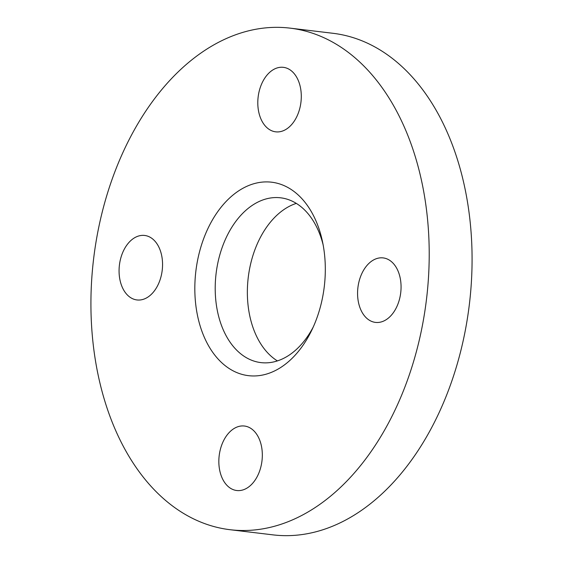 <?xml version="1.0" encoding="UTF-8"?>
<svg xmlns="http://www.w3.org/2000/svg" width="563" height="563" viewBox="0 0 563 563"><rect width="100%" height="100%" fill="white"/><g stroke="black" fill="none" stroke-linecap="round" stroke-linejoin="round"><path stroke-width="0.84" d="M219.12 456.248A32.471 21.556 96.8 0 1 244.455 426.029A32.471 21.556 96.8 0 1 262.048 460.288A32.471 21.556 96.8 0 1 236.713 490.514A32.471 21.556 96.8 0 1 219.12 456.248M119.349 265.68A32.471 21.556 96.8 0 1 144.684 235.461A32.471 21.556 96.8 0 1 162.278 269.719A32.471 21.556 96.8 0 1 136.936 299.945A32.471 21.556 96.8 0 1 119.349 265.68M258.079 97.561A32.471 21.556 96.8 0 1 283.421 67.342A32.471 21.556 96.8 0 1 301.015 101.6A32.471 21.556 96.8 0 1 275.673 131.826A32.471 21.556 96.8 0 1 258.079 97.561M357.85 288.129A32.471 21.556 96.8 0 1 383.192 257.91A32.471 21.556 96.8 0 1 400.786 292.169A32.471 21.556 96.8 0 1 375.444 322.395A32.471 21.556 96.8 0 1 357.85 288.129M323.127 244.814A82.993 55.09 -83.2 0 0 280.677 197.817A82.993 55.09 -83.2 0 0 215.925 275.047A82.993 55.09 -83.2 0 0 260.887 362.607A82.993 55.09 -83.2 0 0 313.253 327.004M296.314 203.384A82.993 55.09 -83.2 0 0 248.079 278.91A82.993 55.09 -83.2 0 0 277.397 360.904M324.464 284.991A97.42 64.668 -83.2 0 0 322.402 241.203A97.42 64.668 -83.2 0 0 255.574 183.264A97.42 64.668 -83.2 0 0 195.671 272.865A97.42 64.668 -83.2 0 0 234.06 371.32A97.42 64.668 -83.2 0 0 311.698 330.333A97.42 64.668 -83.2 0 0 324.464 284.991M229.95 529.699L272.816 534.85A252.576 167.661 -83.2 0 0 469.887 299.79A252.576 167.661 -83.2 0 0 333.05 33.301L290.184 28.15A252.576 167.661 -83.2 0 0 93.113 263.21A252.576 167.661 -83.2 0 0 229.95 529.699A252.576 167.661 -83.2 0 0 427.021 294.639A252.576 167.661 -83.2 0 0 290.184 28.15"/></g></svg>
